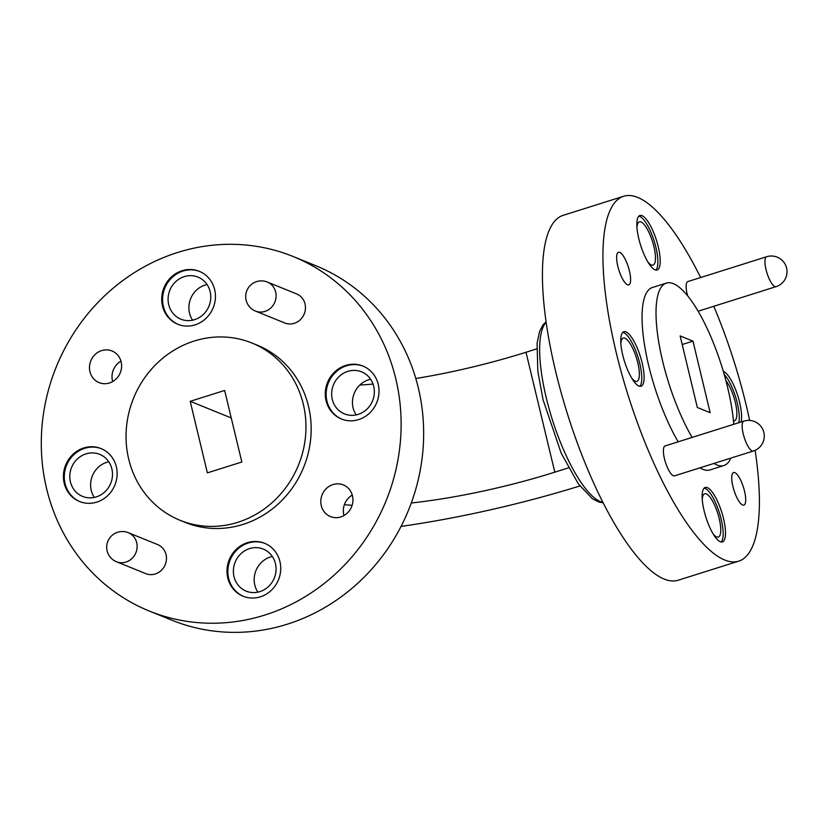 <?xml version="1.0" encoding="UTF-8"?>
<svg xmlns="http://www.w3.org/2000/svg" width="828" height="828" viewBox="0 0 828 828"><rect width="100%" height="100%" fill="white"/><g stroke="black" fill="none" stroke-linecap="round" stroke-linejoin="round"><path stroke-width="1.24" d="M303.296 404.157A95.644 88.989 -67.9 0 0 251.929 343.02A95.644 88.989 -67.9 0 0 157.91 362.509A95.644 88.989 -67.9 0 0 128.723 459.178A95.644 88.989 -67.9 0 0 180.09 520.315A95.644 88.989 -67.9 0 0 274.109 500.826A95.644 88.989 -67.9 0 0 303.296 404.157M180.09 520.315L185.286 522.416A95.644 88.989 -67.9 0 0 279.315 502.938A95.644 88.989 -67.9 0 0 308.492 406.269A95.644 88.989 -67.9 0 0 257.135 345.131L251.929 343.02M89.952 371.71A17.088 15.898 -67.9 0 0 99.132 382.629A17.088 15.898 -67.9 0 0 115.93 379.152A17.088 15.898 -67.9 0 0 121.147 361.877A17.088 15.898 -67.9 0 0 111.966 350.958A17.088 15.898 -67.9 0 0 95.168 354.436A17.088 15.898 -67.9 0 0 89.952 371.71M120.95 361.153A17.088 15.898 -67.9 0 0 112.484 380.839A17.088 15.898 -67.9 0 0 112.68 381.573M321.274 505.67A17.088 15.898 -67.9 0 0 330.455 516.589A17.088 15.898 -67.9 0 0 347.253 513.112A17.088 15.898 -67.9 0 0 352.469 495.837A17.088 15.898 -67.9 0 0 343.289 484.908A17.088 15.898 -67.9 0 0 326.491 488.396A17.088 15.898 -67.9 0 0 321.274 505.67M352.273 495.103A17.088 15.898 -67.9 0 0 343.806 514.799A17.088 15.898 -67.9 0 0 344.003 515.523M149.371 611.064L171.893 620.193A191.299 177.979 -67.9 0 0 359.942 581.225A191.299 177.979 -67.9 0 0 418.316 387.887A191.299 177.979 -67.9 0 0 315.582 265.612L293.06 256.483A191.299 177.979 -67.9 0 0 105.001 295.451A191.299 177.979 -67.9 0 0 46.637 488.789A191.299 177.979 -67.9 0 0 149.371 611.064A191.299 177.979 -67.9 0 0 337.42 572.096A191.299 177.979 -67.9 0 0 395.784 378.758A191.299 177.979 -67.9 0 0 293.06 256.483M166.035 554.594A15.691 14.593 -67.9 0 0 157.61 544.565L128.268 532.673A15.691 14.593 112.1 0 1 136.692 542.702A15.691 14.593 112.1 0 1 125.949 562.088A15.691 14.593 112.1 0 1 116.489 561.757L145.821 573.638A15.691 14.593 -67.9 0 0 161.243 570.451A15.691 14.593 -67.9 0 0 166.035 554.594M305.025 303.928A15.691 14.593 -67.9 0 0 296.6 293.909L267.258 282.017A15.691 14.593 112.1 0 1 275.683 292.046A15.691 14.593 112.1 0 1 264.939 311.421A15.691 14.593 112.1 0 1 255.479 311.09L284.811 322.982A15.691 14.593 -67.9 0 0 300.233 319.784A15.691 14.593 -67.9 0 0 305.025 303.928M162.495 306.008A28.566 26.579 -67.9 0 0 177.834 324.265A28.566 26.579 -67.9 0 0 205.913 318.449A28.566 26.579 -67.9 0 0 214.638 289.572A28.566 26.579 -67.9 0 0 199.289 271.315A28.566 26.579 -67.9 0 0 171.21 277.132A28.566 26.579 -67.9 0 0 162.495 306.008M199.724 271.491A28.566 26.579 -67.9 0 0 171.893 277.659A28.566 26.579 -67.9 0 0 163.364 306.36A28.566 26.579 -67.9 0 0 178.268 324.441M64.211 483.252A28.566 26.579 -67.9 0 0 79.55 501.509A28.566 26.579 -67.9 0 0 107.64 495.693A28.566 26.579 -67.9 0 0 116.355 466.816A28.566 26.579 -67.9 0 0 101.016 448.559A28.566 26.579 -67.9 0 0 72.926 454.375A28.566 26.579 -67.9 0 0 64.211 483.252M101.44 448.735A28.566 26.579 -67.9 0 0 73.62 454.903A28.566 26.579 -67.9 0 0 65.081 483.604A28.566 26.579 -67.9 0 0 79.995 501.685M227.793 577.975A28.566 26.579 -67.9 0 0 243.132 596.232A28.566 26.579 -67.9 0 0 271.211 590.416A28.566 26.579 -67.9 0 0 279.926 561.539A28.566 26.579 -67.9 0 0 264.587 543.282A28.566 26.579 -67.9 0 0 236.508 549.099A28.566 26.579 -67.9 0 0 227.793 577.975M265.022 543.458A28.566 26.579 -67.9 0 0 237.191 549.616A28.566 26.579 -67.9 0 0 228.652 578.327A28.566 26.579 -67.9 0 0 243.567 596.398M326.066 400.731A28.566 26.579 -67.9 0 0 341.405 418.989A28.566 26.579 -67.9 0 0 369.495 413.172A28.566 26.579 -67.9 0 0 378.21 384.296A28.566 26.579 -67.9 0 0 362.871 366.038A28.566 26.579 -67.9 0 0 334.781 371.855A28.566 26.579 -67.9 0 0 326.066 400.731M363.295 366.214A28.566 26.579 -67.9 0 0 335.475 372.383A28.566 26.579 -67.9 0 0 326.936 401.083A28.566 26.579 -67.9 0 0 341.84 419.154M332.287 399.396A22.698 21.124 -67.9 0 0 344.479 413.896A22.698 21.124 -67.9 0 0 366.794 409.28A22.698 21.124 -67.9 0 0 373.718 386.334A22.698 21.124 -67.9 0 0 361.525 371.824A22.698 21.124 -67.9 0 0 339.211 376.45A22.698 21.124 -67.9 0 0 332.287 399.396M370.623 379.255A22.698 21.124 -67.9 0 0 353.09 407.821A22.698 21.124 -67.9 0 0 356.185 414.9M168.715 304.673A22.698 21.124 -67.9 0 0 180.908 319.184A22.698 21.124 -67.9 0 0 203.222 314.557A22.698 21.124 -67.9 0 0 210.146 291.611A22.698 21.124 -67.9 0 0 197.954 277.101A22.698 21.124 -67.9 0 0 175.639 281.727A22.698 21.124 -67.9 0 0 168.715 304.673M207.052 284.532A22.698 21.124 -67.9 0 0 189.519 313.098A22.698 21.124 -67.9 0 0 192.603 320.177M234.003 576.63A22.698 21.124 -67.9 0 0 246.195 591.14A22.698 21.124 -67.9 0 0 268.51 586.524A22.698 21.124 -67.9 0 0 275.434 563.578A22.698 21.124 -67.9 0 0 263.252 549.067A22.698 21.124 -67.9 0 0 240.938 553.694A22.698 21.124 -67.9 0 0 234.003 576.63M272.35 556.499A22.698 21.124 -67.9 0 0 254.807 585.065A22.698 21.124 -67.9 0 0 257.901 592.144M70.432 481.917A22.698 21.124 -67.9 0 0 82.624 496.427A22.698 21.124 -67.9 0 0 104.939 491.801A22.698 21.124 -67.9 0 0 111.863 468.855A22.698 21.124 -67.9 0 0 99.681 454.344A22.698 21.124 -67.9 0 0 77.356 458.971A22.698 21.124 -67.9 0 0 70.432 481.917M108.768 461.776A22.698 21.124 -67.9 0 0 91.235 490.342A22.698 21.124 -67.9 0 0 94.33 497.421M733.774 424.288A95.644 27.8 72.5 0 0 727.636 387.483A95.644 27.8 72.5 0 0 666.395 283.093A95.644 27.8 72.5 0 0 662.638 361.143A95.644 27.8 72.5 0 0 692.146 437.412M666.395 283.093L652.423 287.492A95.644 27.8 72.5 0 0 648.676 365.541A95.644 27.8 72.5 0 0 678.184 441.81M617.812 266.243A17.088 4.968 72.5 0 0 628.752 284.894A17.088 4.968 72.5 0 0 629.425 270.942A17.088 4.968 72.5 0 0 618.485 252.292A17.088 4.968 72.5 0 0 617.812 266.243M732.925 486.481A17.088 4.968 72.5 0 0 743.865 505.132A17.088 4.968 72.5 0 0 744.538 491.19A17.088 4.968 72.5 0 0 733.587 472.54A17.088 4.968 72.5 0 0 732.925 486.481M700.633 277.535A191.299 55.611 72.5 0 0 623.67 196.267L563.154 215.342A191.299 55.611 72.5 0 0 555.66 371.451A191.299 55.611 72.5 0 0 678.153 580.231L738.669 561.167A191.299 55.611 72.5 0 0 755.105 450.328M749.64 420.417A191.299 55.611 72.5 0 0 746.173 405.047A191.299 55.611 72.5 0 0 713.788 306.288M623.67 196.267A191.299 55.611 72.5 0 0 616.177 352.376A191.299 55.611 72.5 0 0 738.669 561.167M665.07 445.94A15.691 4.564 72.5 0 0 664.46 458.743A15.691 4.564 72.5 0 0 674.499 475.862L753.294 451.032A15.691 4.564 -107.5 0 1 752.145 450.939A15.691 4.564 -107.5 0 1 743.244 433.913A15.691 4.564 -107.5 0 1 743.865 421.11L665.07 445.94M766.635 256.732A15.691 15.691 0 0 1 786.6 268.034A15.691 15.691 0 0 1 776.064 286.654A15.691 4.564 -107.5 0 1 774.915 286.56A15.691 4.564 -107.5 0 1 766.014 269.535A15.691 4.564 -107.5 0 1 766.635 256.732L687.84 281.572A15.691 4.564 72.5 0 0 687.23 294.364A15.691 4.564 72.5 0 0 687.571 295.731M638.823 238.795A28.566 8.301 72.5 0 0 657.111 269.98A28.566 8.301 72.5 0 0 658.229 246.661A28.566 8.301 72.5 0 0 639.94 215.487A28.566 8.301 72.5 0 0 638.823 238.795M655.859 270.052A28.566 8.301 72.5 0 0 655.911 247.396A28.566 8.301 72.5 0 0 638.874 216.149M622.718 355.026A28.566 8.301 72.5 0 0 641.017 386.21A28.566 8.301 72.5 0 0 642.135 362.892A28.566 8.301 72.5 0 0 623.836 331.717A28.566 8.301 72.5 0 0 622.718 355.026M639.754 386.272A28.566 8.301 72.5 0 0 639.806 363.627A28.566 8.301 72.5 0 0 622.77 332.38M704.11 510.762A28.566 8.301 72.5 0 0 722.409 541.936A28.566 8.301 72.5 0 0 723.527 518.628A28.566 8.301 72.5 0 0 705.239 487.454A28.566 8.301 72.5 0 0 704.11 510.762M721.147 542.009A28.566 8.301 72.5 0 0 721.198 519.363A28.566 8.301 72.5 0 0 704.162 488.116M733.711 423.625A28.566 8.301 72.5 0 0 734.26 424.133M741.081 421.98A28.566 8.301 72.5 0 0 739.632 402.398A28.566 8.301 72.5 0 0 723.31 371.348M738.752 422.715A28.566 8.301 72.5 0 0 737.303 403.132A28.566 8.301 72.5 0 0 724.21 374.453M733.463 420.914A22.698 6.603 72.5 0 0 734.415 420.852A22.698 6.603 72.5 0 0 735.305 402.325A22.698 6.603 72.5 0 0 725.928 380.714M647.838 261.917A22.698 6.603 72.5 0 0 653.023 265.115A22.698 6.603 72.5 0 0 653.913 246.589A22.698 6.603 72.5 0 0 639.382 221.811A22.698 6.603 72.5 0 0 636.96 227.41M713.125 533.884A22.698 6.603 72.5 0 0 718.321 537.082A22.698 6.603 72.5 0 0 719.201 518.556A22.698 6.603 72.5 0 0 704.669 493.778A22.698 6.603 72.5 0 0 702.258 499.377M631.733 378.148A22.698 6.603 72.5 0 0 636.918 381.346A22.698 6.603 72.5 0 0 637.808 362.819A22.698 6.603 72.5 0 0 623.277 338.041A22.698 6.603 72.5 0 0 620.855 343.641M699.96 467.841A95.644 27.8 72.5 0 0 709.927 469.942L723.889 465.533A95.644 27.8 72.5 0 0 730.845 458.101M713.922 463.432A95.644 27.8 72.5 0 0 723.889 465.533M697.321 407.49L710.145 412.686L692.964 341.136L680.14 335.93L697.321 407.49M692.964 341.136L682.2 344.52M359.807 385.072A185.172 41.359 166.5 0 0 373.035 384.047M415.801 378.51A185.172 41.359 166.5 0 0 526.008 352.262L536.699 348.888M344.386 504.656A185.172 41.359 166.5 0 0 352.117 505.297M411.288 503A185.172 41.359 166.5 0 0 554.801 472.167L568.463 467.861M401.052 526.411A273.933 61.189 166.5 0 0 579.9 485.964M190.202 401.311L207.373 472.871L241.828 462.014L224.647 390.464L190.202 401.311L231.25 417.954M546.149 322.268A95.644 27.8 72.5 0 0 546.263 397.823A95.644 27.8 72.5 0 0 602.908 502.379M526.008 352.262L554.801 472.167M546.087 321.792L543.033 324.835L539.608 331.335L537.082 343.351L537.807 371.089L543.033 399.717L561.187 453.133L578.296 483.8L592.351 498.704L598.882 502.058L603.126 502.803M128.268 532.673A15.691 15.691 0 0 0 107.133 550.879A15.691 15.691 0 0 0 116.489 561.757M267.258 282.017A15.691 15.691 0 0 0 246.123 300.222A15.691 15.691 0 0 0 255.479 311.09M753.294 451.032A15.691 15.691 0 0 0 763.83 432.402A15.691 15.691 0 0 0 743.865 421.11M776.064 286.654L698.139 311.214"/></g></svg>

